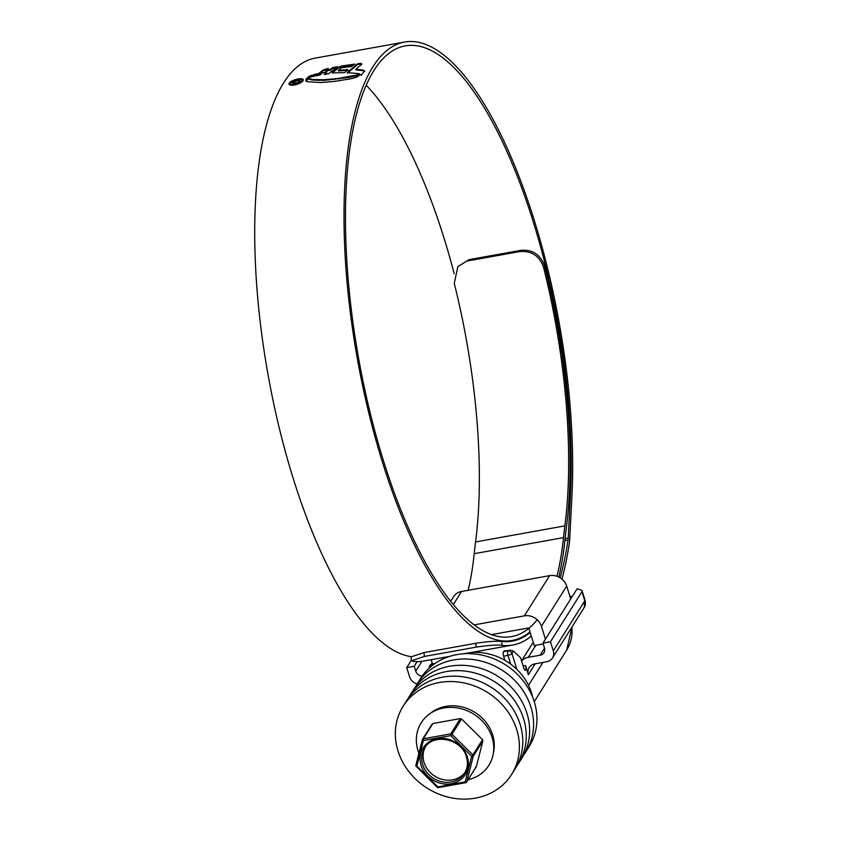 <?xml version="1.0" encoding="UTF-8"?>
<svg xmlns="http://www.w3.org/2000/svg" width="841" height="841" viewBox="0 0 841 841"><rect width="100%" height="100%" fill="white"/><g stroke="black" fill="none" stroke-linecap="round" stroke-linejoin="round"><path stroke-width="1.26" d="M543.212 643.954L535.833 645.278L528.253 657.336L540.122 655.202L544.537 648.19M528.253 657.336A13.488 11.911 -147.8 0 0 521.599 661.015M535.202 663.801L528.369 674.671L525.52 665.536A3.375 1.135 79.8 0 1 525.278 670.193A3.375 1.135 79.8 0 1 523.838 668.217L520.621 657.872L513.462 651.06L511.938 653.478L516.91 669.404M528.369 674.671A10.113 8.936 32.2 0 1 529.178 667.596A10.113 8.936 32.2 0 1 534.897 663.854L546.776 661.72A10.113 8.936 -147.8 0 0 552.495 657.977A10.113 8.936 -147.8 0 0 553.304 650.902L584.779 600.831L581.93 591.696A6.749 2.208 -17.3 0 0 582.119 590.813A6.749 2.208 -17.3 0 0 581.299 590.13L577.157 588.721L542.96 643.123L550.456 641.778L553.304 650.902M540.122 655.202A6.749 5.95 32.2 0 0 543.938 652.711A6.749 5.95 32.2 0 0 544.474 647.99L542.96 643.123M422.108 676.175A6.749 5.95 32.2 0 1 415.748 671.139L421.919 661.32M417.157 683.943A10.113 8.936 -147.8 0 1 409.578 676.742L406.729 667.617L414.235 666.272L415.748 671.139M504.905 660.353L503.601 656.159A3.375 1.135 -100.2 0 1 503.496 651.775L508.195 650.471L503.496 651.775M503.822 651.26A3.375 1.135 -100.2 0 1 504.169 650.987L508.195 650.471M572.09 596.784L569.788 595.996M435.144 663.381L432.442 663.864L431.149 659.701M406.729 667.617L411.407 660.174M414.235 666.272L417.157 661.604M550.456 641.778L581.93 591.696M509.625 650.009L513.462 651.06M584.222 607.486L584.779 600.831A6.749 2.208 -17.3 0 0 584.968 599.948L584.968 599.948C585.735 603.26 585.494 605.772 584.222 607.486L552.495 657.977M528.926 628.521L534.266 645.667A13.488 11.911 32.2 0 1 535.833 645.278M434.692 663.696L430.624 664.527L433.83 664.306M431.317 666.251A3.375 1.135 -100.2 0 1 431.633 664.695A3.375 2.975 32.2 0 0 429.73 665.946L430.624 664.527M532.679 697.242A53.95 47.643 -147.8 0 0 531.533 692.889A53.95 47.643 -147.8 0 0 463.549 653.793M523.701 754.945A64.063 56.568 -147.8 0 0 525.793 751.875L529.157 746.514A64.063 56.568 -147.8 0 0 534.287 701.751A64.063 56.568 -147.8 0 0 481.483 655.023A64.063 56.568 -147.8 0 0 420.679 678.33L417.304 683.691A64.063 56.568 -147.8 0 0 415.454 686.908M525.793 751.875A64.063 56.568 -147.8 0 0 530.913 707.113A64.063 56.568 -147.8 0 0 478.119 660.385A64.063 56.568 -147.8 0 0 417.304 683.691M516.647 766.235A64.063 56.568 -147.8 0 0 518.476 763.523L521.841 758.162A64.063 56.568 -147.8 0 0 526.971 713.389A64.063 56.568 -147.8 0 0 474.166 666.671A64.063 56.568 -147.8 0 0 413.362 689.977L409.988 695.339A64.063 56.568 -147.8 0 0 408.337 698.156M518.476 763.523A64.063 56.568 -147.8 0 0 523.596 718.75A64.063 56.568 -147.8 0 0 470.802 672.033A64.063 56.568 -147.8 0 0 409.988 695.339M511.622 774.414L514.997 769.052A64.063 56.568 -147.8 0 0 520.116 724.29A64.063 56.568 -147.8 0 0 467.323 677.562A64.063 56.568 -147.8 0 0 406.508 700.868L403.144 706.23A64.063 56.568 -147.8 0 0 398.014 750.992A64.063 56.568 -147.8 0 0 450.818 797.72A64.063 56.568 -147.8 0 0 511.622 774.414A64.063 56.568 -147.8 0 0 516.752 729.652A64.063 56.568 -147.8 0 0 463.948 682.924A64.063 56.568 -147.8 0 0 403.144 706.23M460.332 718.582L461.604 718.992L451.995 734.277A1.346 1.188 -147.8 0 0 450.723 733.867L460.332 718.582L432.905 723.512L423.296 738.797L450.723 733.867L450.765 735.623L451.995 734.277L472.905 754.945L482.513 739.659L482.892 740.868L473.283 756.154A1.346 1.188 -147.8 0 0 472.905 754.945L471.675 756.28L450.765 735.623L423.338 740.553L416.831 766.14A1.346 0.61 -165.7 0 1 415.864 765.268A1.346 0.61 -165.7 0 1 415.906 765.194L422.361 739.775M425.315 747.071A23.601 20.846 -147.8 0 0 424.064 762.461A23.601 20.846 -147.8 0 0 442.829 779.523A23.601 20.846 -147.8 0 0 465.21 772.143M468.09 779.744A39.969 35.29 -147.8 0 0 493.183 754.209A39.969 35.29 -147.8 0 0 492.069 737.399A39.969 35.29 -147.8 0 0 429.341 714.083A39.969 35.29 -147.8 0 0 417.998 750.719A39.969 35.29 -147.8 0 0 418.913 753.305M482.513 739.659L461.604 718.992M493.183 754.209L493.741 751.234A38.781 34.239 -147.8 0 0 492.647 734.918A38.781 34.239 -147.8 0 0 431.79 712.295L429.341 714.083M437.194 787.071L465.168 781.867L465.882 782.55A1.346 1.188 -147.8 0 0 466.776 781.752A1.346 0.61 -165.7 0 1 465.168 781.867L471.675 756.28A1.346 0.61 -165.7 0 0 473.283 756.154L466.776 781.752L476.384 766.466L482.892 740.868M476.384 766.466L475.491 767.265M438.466 787.481L416.831 766.14L416.221 766.561A1.346 1.346 0 0 1 415.864 765.268L422.371 739.681A1.346 1.346 0 0 1 422.539 739.292A1.346 1.188 -147.8 0 1 423.296 738.797L423.338 740.553A1.346 0.61 -165.7 0 1 422.371 739.681A1.346 0.61 -165.7 0 1 422.403 739.596A1.346 1.188 -147.8 0 1 422.539 739.292L432.158 723.996M476.269 766.75L466.65 782.056A1.346 1.346 0 0 1 465.746 782.666L438.329 787.597A1.346 1.346 0 0 1 437.141 787.229L416.284 766.403M570.713 598.971L566.697 586.072A14.16 12.51 -147.8 0 0 549.593 575.654L461.541 591.486A14.16 12.51 -147.8 0 0 453.53 596.732L450.671 601.294M474.124 624.884L524.321 615.854A14.16 12.51 32.2 0 1 541.425 626.282L545.441 639.171M491.47 634.619L528.116 628.027A0.673 0.599 32.2 0 1 528.831 628.322M443.974 658.514L443.638 657.452M537.231 619.775A300.1 101.162 -100.2 0 1 511.454 636.626A300.1 101.162 -100.2 0 1 383.391 460.532A300.1 101.162 -100.2 0 1 405.246 45.898A300.1 101.162 -100.2 0 1 533.31 222.003A300.1 101.162 -100.2 0 1 570.44 494.697L568.211 538.093A13.488 4.541 -100.2 0 1 568.022 539.996A304.684 102.707 -100.2 0 1 560.127 577.788M366.234 85.288A300.1 101.162 -100.2 0 1 444.016 238.056A300.1 101.162 -100.2 0 1 454.203 273.735M529.977 631.885A304.011 102.486 -100.2 0 1 512.148 640.485A304.011 102.486 -100.2 0 1 382.413 462.077A304.011 102.486 -100.2 0 1 404.553 42.05A304.011 102.486 -100.2 0 1 534.287 220.447A304.011 102.486 -100.2 0 1 571.901 496.695L569.662 540.09A17.398 5.866 -100.2 0 1 569.431 542.55A308.594 104.032 -100.2 0 1 561.925 579.081M411.081 656.663A304.011 102.486 -100.2 0 1 293.12 478.14A304.011 102.486 -100.2 0 1 315.259 58.103L404.553 42.05M359.37 75.322L358.623 74.639L338.418 78.455L323.491 79.758L311.832 79.411L308.405 78.287L305.693 80.536L307.343 81.735L320.726 82.544L334.518 81.388L350.487 78.854L356.573 77.204L359.37 75.322L358.623 74.639L358.813 75.248L349.194 77.425L349.004 76.815M309.078 77.677L311.79 75.206L309.194 76.289L305.935 79.159L309.078 77.677M310.119 77.361L314.65 74.344L310.119 77.361M312.957 76.51L317.393 73.64L314.502 76.142L312.957 76.51M329.956 69.582L332.878 67.543L337.535 66.691L328.474 73.787L324.079 74.407L326.897 71.969L322.576 72.725L319.832 75.101L315.638 75.879L323.175 69.961L328.389 68.426L325.562 70.402L329.956 69.582L330.145 70.192L325.751 71.012L325.562 70.402M341.845 65.966L354.944 64.084L351.57 66.555L341.583 67.722L338.366 70.36L347.922 69.603L344.642 72.631L331.985 72.904L338.492 67.248L341.845 65.966L342.319 66.523L342.129 65.913M357.646 63.769L347.238 72.578L359.16 73.651L361.21 75.185L364.552 70.949L363.112 70.066L355.764 69.298L361.872 64.126L361.231 63.411L357.646 63.769L357.835 64.379L361.42 64.021L361.231 63.411L361.872 64.126M361.21 75.185L361.136 74.628M303.138 80.652C303.843 78.907 302.129 78.339 298.019 78.959C293.677 79.853 290.734 81.262 289.167 83.154C288.484 84.962 290.208 85.582 294.35 85.015C298.66 84.058 301.593 82.607 303.138 80.652L303.338 79.674M289.357 83.764L289.167 83.154L288.968 84.153M531.281 636.08A308.594 104.032 -100.2 0 1 512.957 644.994A308.594 104.032 -100.2 0 1 502.066 645.268C496.663 644.721 488.043 645.341 476.185 647.128L475.712 643.291C487.538 641.515 496.169 640.895 501.604 641.431L502.066 645.268M424.379 656.443L411.48 660.753L411.007 656.916L423.917 652.605L424.379 656.443L476.185 647.128M411.48 660.753L412.773 661.32A308.594 104.032 -100.2 0 0 423.664 661.047L449.777 656.348M423.917 652.605L475.712 643.291M530.166 632.495A304.684 102.707 -100.2 0 1 512.264 641.147A304.684 102.707 -100.2 0 1 501.604 641.431M457.872 266.576L469.047 259.638L457.872 266.576L454.266 283.364A293.362 98.891 -100.2 0 1 475.575 541.94A337.188 113.661 79.8 0 0 474.219 553.672A241.809 81.514 -100.2 0 1 468.143 590.298M469.047 259.638L520.852 250.334C532.584 249.346 540.511 254.592 544.642 266.061L543.57 267.312A293.362 98.891 -100.2 0 1 564.868 525.877A337.188 113.661 79.8 0 0 563.512 537.62A241.809 81.514 -100.2 0 1 556.931 576.274M543.57 267.312C539.48 255.853 531.554 250.607 519.791 251.575L520.852 250.334M467.985 260.889L519.791 251.575M544.642 266.061A297.272 100.205 -100.2 0 1 566.287 528.348A333.278 112.347 79.8 0 0 564.952 539.954A245.719 82.828 -100.2 0 1 558.802 577.052M302.318 81.44L302.297 80L302.129 80.831L294.613 84.552C291.07 85.036 289.588 84.521 290.177 82.975L297.735 79.38C301.257 78.854 302.718 79.338 302.129 80.831L302.318 81.44M290.198 84.447L290.177 82.975M347.428 73.188L357.835 64.379M355.764 69.298L355.953 69.908L363.301 70.676L364.742 71.559M353.851 64.852L342.319 66.523M332.51 71.916L332.7 72.526L338.692 67.858L342.035 66.576M348.111 70.202L338.555 70.959L338.366 70.36M336.242 67.564L333.068 68.163L330.145 70.192M327.023 69.351L325.93 69.582L325.74 68.973M316.773 75.658L323.365 70.57L325.93 69.582M326.897 71.969L325.131 74.25M333.068 68.163L332.878 67.543M316.353 74.523L314.177 76.216M316.153 74.565L315.953 73.966M313.567 75.248L311.443 76.962M313.451 75.269L313.251 74.66M308.048 78.045L310.455 76.394M309.383 76.899L309.194 76.289M305.882 81.146L308.594 78.896L308.405 78.287M349.194 77.425L323.68 80.368L312.022 80.021L308.594 78.896M299.964 80.694L297.315 80.147L292.51 82.597C291.922 83.669 292.805 84.037 295.159 83.701L299.375 81.661L295.349 83.248L293.688 82.397L297.041 80.641L299.995 80.368L300.184 80.978M293.719 83.595L293.688 82.397M292.7 83.206L292.51 82.597L292.342 83.333M298.198 81.871L298.429 82.471M523.144 665.967L525.52 665.536M528.526 685.341L542.939 662.414M534.256 701.657L566.666 650.093A44.51 39.306 -147.8 0 0 571.891 627.113M432.158 662.95L431.454 664.064M429.215 667.638L428.521 668.732M510.708 664.148L507.975 655.381L503.601 656.159M511.938 653.478A3.375 1.104 162.7 0 1 507.975 655.381A3.375 1.135 79.8 0 1 507.869 650.997A3.375 2.975 32.2 0 1 511.938 653.478M464.579 773.236C467.554 768.338 468.174 762.892 466.429 756.921C461.793 738.545 432.768 732.774 424.61 748.112A23.601 20.846 -147.8 0 0 422.718 764.606A23.601 20.846 -147.8 0 0 442.177 781.825A23.601 20.846 -147.8 0 0 464.579 773.236A23.601 20.846 -147.8 0 0 466.555 757.037M467.375 757.058A24.957 22.034 32.2 0 1 451.27 783.728A24.957 22.034 32.2 0 1 421.131 765.363A24.957 22.034 32.2 0 1 437.246 738.692A24.957 22.034 32.2 0 1 467.375 757.058M453.331 604.553L461.541 591.486M524.321 615.854L549.593 575.654M541.425 626.282L566.697 586.072M564.889 540.563L568.022 539.996M565.089 538.66L568.211 538.093M569.294 494.897L570.44 494.697M474.219 553.672L563.512 537.62M475.575 541.94L564.868 525.877M363.301 70.676L363.112 70.066M338.692 67.858L338.492 67.248M323.365 70.57L323.175 69.961M310.403 76.415L310.213 75.806M306.587 79.979L306.397 79.38M309.898 79.538L309.709 78.928M312.022 80.021L311.832 79.411M317.036 80.421L316.847 79.821M318.949 80.473L318.75 79.863M323.68 80.368L323.491 79.758M329.588 80L329.399 79.39M335.012 79.506L334.823 78.896M338.608 79.065L338.418 78.455M572.017 626.913L566.666 650.093M584.968 599.948L582.119 590.813M521.546 660.858L533.215 642.293M435.112 663.402L431.223 664.106M429.73 665.946A3.375 3.375 0 0 0 429.225 668.069M505.42 641.694L512.148 640.485M470.518 652.627L512.957 644.994M361.241 74.807L361.43 75.406"/></g></svg>
